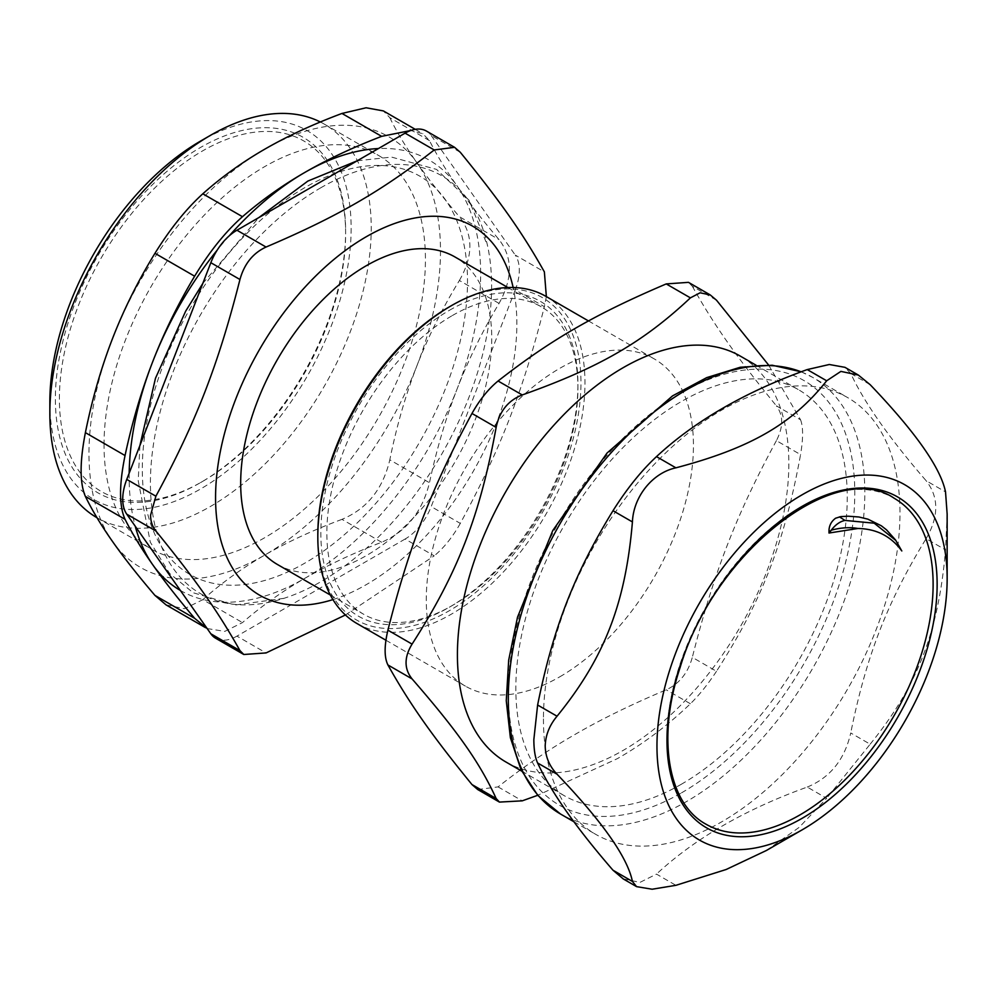 <?xml version="1.0" encoding="UTF-8"?>
<svg xmlns="http://www.w3.org/2000/svg" width="997" height="997" viewBox="0 0 997 997"><rect width="100%" height="100%" fill="white"/><g stroke="black" fill="none" stroke-linecap="round" stroke-linejoin="round"><path stroke-width="0.75" stroke-dasharray="4.99 3.74" d="M546.356 296.62L544.374 306.702L515.262 289.89A42.609 24.601 120 0 0 515.262 255.095L544.374 271.907M515.262 289.89L431.19 506.588L460.302 523.4C500.581 448.974 522.74 391.883 544.374 306.702M345.411 614.975L434.206 555.852L405.094 539.041A42.609 24.601 120 0 0 431.19 506.588M405.094 539.041L236.937 636.123L266.049 652.935M215.639 638.242A42.609 24.601 120 0 0 236.937 636.123M460.302 152.292L431.19 135.48A42.609 24.601 120 0 0 426.392 131.043M431.19 135.48L515.262 255.095M321.022 187.648A241.262 139.293 120 0 0 151.444 460.975A241.262 139.293 120 0 0 283.871 598.35A241.262 139.293 120 0 0 487.521 245.611A241.262 139.293 120 0 0 321.022 187.648M345.623 233.597A202.391 116.848 120 0 0 202.503 150.958A202.391 116.848 120 0 0 59.396 398.85A202.391 116.848 120 0 0 202.503 481.476A202.391 116.848 120 0 0 345.623 233.597L345.623 231.279A205.232 118.493 -60 0 1 200.497 482.635A205.232 118.493 -60 0 1 55.371 398.85A205.232 118.493 -60 0 1 200.497 147.481A205.232 118.493 -60 0 1 345.623 231.279M705.951 824.183A188.196 108.648 -60 0 1 705.951 606.886A188.196 108.648 -60 0 1 894.147 498.226M835.611 518.203A157.588 90.989 -60 0 1 840.783 516.62M895.456 539.875L901.811 550.955M180.382 590.448A248.552 143.506 120 0 0 304.908 578.285A248.552 143.506 120 0 0 457.112 388.93A248.552 143.506 120 0 0 457.112 185.99A248.552 143.506 120 0 0 378.411 148.553M229.285 235.791A248.552 143.506 120 0 0 217.309 249.973M129.174 473.189A248.552 143.506 120 0 0 135.231 526.217M304.908 187.586A229.946 132.763 120 0 0 164.094 550.518A229.946 132.763 120 0 0 445.721 387.92A229.946 132.763 120 0 0 304.908 187.586M264.728 149.201A248.552 143.506 -60 0 1 416.945 162.798A248.552 143.506 -60 0 1 416.945 365.737A248.552 143.506 -60 0 1 264.728 555.092A248.552 143.506 -60 0 1 112.524 541.496A248.552 143.506 -60 0 1 112.524 338.544A248.552 143.506 -60 0 1 264.728 149.201M104.037 444.924A227.254 131.205 -60 0 1 203.238 216.224A227.254 131.205 -60 0 1 378.362 155.345A227.254 131.205 -60 0 1 378.362 417.743A227.254 131.205 -60 0 1 151.108 548.948A227.254 131.205 -60 0 1 104.037 444.924M207.164 628.559L224.811 631.375L242.47 622.589C261.663 605.989 282.463 591.221 304.908 578.285C327.303 565.336 352.888 553.323 381.639 542.243C406.365 531.638 422.304 511.797 429.47 482.735C436.674 449.086 445.883 417.818 457.112 388.93C468.303 360.029 482.286 331.515 499.048 303.4C512.757 278.674 512.757 257.413 499.048 239.616C482.286 219.801 468.303 201.93 457.112 185.99C445.883 170.026 436.674 154.909 429.47 140.627L422.865 133.735L410.714 130.52M429.47 140.627L389.815 117.721L383.359 110.916M389.815 117.721C396.607 131.704 405.642 146.733 416.945 162.798C428.236 178.862 442.381 196.833 459.393 216.71L499.048 239.616M499.048 303.4L459.393 280.493C442.381 308.223 428.236 336.637 416.945 365.737C405.642 394.849 396.607 426.218 389.815 459.829L429.47 482.735M459.393 280.493C473.376 255.942 473.376 234.681 459.393 216.71M381.639 542.243L341.971 519.35C366.983 508.894 382.923 489.053 389.815 459.829M166.075 604.892L184.52 608.718L202.815 599.683L242.47 622.589M341.971 519.35C313.07 530.142 287.323 542.056 264.728 555.092C242.146 568.128 221.508 582.996 202.815 599.683M49.85 402.04A213.046 123.005 120 0 0 200.497 489.016A213.046 123.005 120 0 0 351.143 228.089A213.046 123.005 120 0 0 200.497 141.113M320.349 121.995A227.254 131.205 -60 0 1 324.162 124.052A227.254 131.205 -60 0 1 371.233 228.089A227.254 131.205 -60 0 1 272.031 456.788A227.254 131.205 -60 0 1 96.921 517.667M452.389 315.526A177.541 102.504 -60 0 1 541.159 306.74A177.541 102.504 -60 0 1 577.936 388.007A177.541 102.504 -60 0 1 452.401 605.453A177.541 102.504 -60 0 1 363.631 614.252A177.541 102.504 -60 0 1 326.854 532.971A177.541 102.504 -60 0 1 452.389 315.526M277.44 564.489A177.541 102.504 120 0 0 454.981 461.985A177.541 102.504 120 0 0 454.981 256.977M460.302 523.4C452.613 537.071 443.914 547.889 434.206 555.852M332.948 599.596A213.046 123.005 120 0 0 513.143 287.497M477.713 789.537L498.076 786.895C523.575 766.718 549.285 749.196 575.207 734.34C600.942 719.373 631.275 704.53 666.233 689.812C679.293 683.78 687.992 672.963 692.317 657.347L716.494 671.305C762.244 600.044 784.402 542.941 800.566 454.607L776.401 440.649C783.443 426.928 783.443 415.325 776.401 405.866L800.566 419.812L768.587 365.014M559.853 676.776A188.907 109.059 120 0 0 683.269 510.314A188.907 109.059 120 0 0 654.306 358.945A188.907 109.059 120 0 0 465.4 468.004A188.907 109.059 120 0 0 465.412 686.135A188.907 109.059 120 0 0 559.853 676.776M716.494 300.197L692.317 286.251L688.466 282.363M692.317 286.251C713.964 324.91 736.11 356.428 776.401 405.866M776.401 440.649C736.11 515.075 713.964 572.166 692.317 657.347M800.566 419.812C803.27 426.791 803.27 438.381 800.566 454.607M716.494 671.305C707.82 684.403 699.121 695.221 690.398 703.757C667.666 725.542 643.314 743.837 617.33 758.667L537.719 795.294M505.953 762.02A234.357 135.305 120 0 0 623.125 750.417A234.357 135.305 120 0 0 776.227 543.901A234.357 135.305 120 0 0 740.31 356.103M681.537 784.141A234.357 135.305 -60 0 1 564.364 795.743A234.357 135.305 -60 0 1 564.364 525.132A234.357 135.305 -60 0 1 798.709 389.827A234.357 135.305 -60 0 1 834.639 577.624A234.357 135.305 -60 0 1 681.537 784.141M545.845 296.321A188.907 109.059 -60 0 1 574.795 447.69A188.907 109.059 -60 0 1 451.392 614.152A188.907 109.059 -60 0 1 356.938 623.511M317.819 534.716A186.065 107.427 120 0 0 449.385 610.675A186.065 107.427 120 0 0 580.952 382.798A186.065 107.427 120 0 0 449.385 306.827M449.385 310.316A181.803 104.959 -60 0 1 577.936 384.53A181.803 104.959 -60 0 1 449.385 607.198A181.803 104.959 -60 0 1 320.835 532.971A181.803 104.959 -60 0 1 449.385 310.316M870.157 384.68L850.74 373.464C864.187 402.464 889.312 438.219 926.113 480.704L945.53 491.92M623.2 878.868L639.974 882.382L656.487 874.107L675.904 885.324M766.369 850.503L799.258 827.298L826.663 798.285L807.246 787.069C745.32 809.34 695.059 838.352 656.487 874.107M807.246 787.069C830.14 777.66 844.633 759.627 850.74 732.969L870.157 744.186L826.663 798.285M870.157 744.186C917.552 685.836 938.601 631.6 945.53 549.895L926.113 538.692C887.268 601.964 866.219 656.213 850.74 732.969M926.113 538.692C938.975 516.471 938.975 497.142 926.113 480.704M947.15 514.078L945.53 549.895M850.74 373.464L844.945 367.357M543.44 718.899A252.104 145.55 120 0 0 595.658 834.315A252.104 145.55 120 0 0 847.762 688.753A252.104 145.55 120 0 0 847.762 397.653A252.104 145.55 120 0 0 653.484 465.188A252.104 145.55 120 0 0 543.44 718.899M498.076 786.895L522.241 800.84M690.398 703.757L666.233 689.812M801.164 371.844A252.104 145.55 -60 0 1 812.617 377.352A252.104 145.55 -60 0 1 851.251 579.369A252.104 145.55 -60 0 1 686.559 801.526A252.104 145.55 -60 0 1 560.501 814.013M681.537 792.839A245 141.449 120 0 0 831.573 406.14A245 141.449 120 0 0 531.501 579.382A245 141.449 120 0 0 681.537 792.839M415.238 129.323L422.865 133.735M357.25 160.779L391.522 157.09L436.524 169.403L469.039 200.223L487.521 245.611M283.871 598.35L235.005 605.029L193.206 592.766L169.565 573.425L150.323 542.231L138.222 480.816L139.916 445.497M202.802 283.435L258.896 217.558M202.503 481.476L200.497 482.635M96.996 517.705L151.108 548.948M324.162 124.052L378.362 155.345M330.356 595.035L363.631 614.252M507.897 287.535L541.159 306.74M521.693 771.105L564.364 795.743M756.05 365.201L798.709 389.827M385.926 640.236L465.412 686.135M588.529 320.972L654.306 358.945M577.936 388.007L577.936 384.53M452.401 605.453L449.385 607.198M573.973 821.79L595.658 834.315M801.227 371.819L812.617 377.352L847.762 397.653"/><path stroke-width="1.5" d="M210.841 633.793L126.769 514.19L155.881 530.99C196.172 580.428 218.318 611.946 239.953 650.605L210.841 633.793A42.609 24.601 120 0 0 215.639 638.242L243.816 654.506M126.769 479.395L210.841 262.697L239.953 279.509C218.318 364.69 196.172 421.793 155.881 496.207L126.769 479.395A42.609 24.601 120 0 0 126.769 514.19M236.937 230.232L405.094 133.149L434.206 149.961C381.614 191.1 337.298 216.673 266.049 247.044L236.937 230.232A42.609 24.601 120 0 0 210.841 262.697M434.206 149.961L454.57 147.319L426.392 131.043A42.609 24.601 120 0 0 405.094 133.149M800.043 814.861A188.196 108.648 -60 0 1 705.951 824.183C668.127 803.856 656.387 738.092 680.191 667.242C714.463 551.59 836.147 457.984 894.147 498.226A188.196 108.648 -60 0 1 922.985 649.035A188.196 108.648 -60 0 1 800.043 814.861M895.493 539.925L901.811 550.955C891.131 536.311 876.5 528.821 857.906 528.485L828.993 533.034L828.993 530.441C829.217 525.382 831.411 521.306 835.598 518.216L840.783 516.62L848.198 516.197L858.953 516.994L867.889 519.163L881.311 525.78L886.52 529.843L895.456 539.875M828.993 530.441L830.426 531.389L831.224 530.205C835.386 524.758 839.973 521.493 844.958 520.422A546.182 400.694 -150.2 0 0 839.424 516.857M830.426 531.389L828.993 533.034M378.411 148.553A248.552 143.506 120 0 0 304.908 172.394A248.552 143.506 120 0 0 229.285 235.791M217.309 249.973A248.552 143.506 120 0 0 152.691 361.749A248.552 143.506 120 0 0 129.174 473.189M135.231 526.217A248.552 143.506 120 0 0 152.691 564.688A248.552 143.506 120 0 0 180.382 590.448M410.714 130.52L381.639 136.352C352.888 147.419 327.303 159.445 304.908 172.394C282.463 185.33 261.663 200.098 242.47 216.698C225.459 231.753 209.52 251.593 194.639 276.206C177.865 304.334 163.882 332.848 152.691 361.749C141.474 390.625 132.252 421.893 125.049 455.542C119.067 484.716 119.067 505.978 125.049 519.325C132.252 533.607 141.474 548.736 152.691 564.688C163.882 580.628 177.865 598.499 194.639 618.314L207.164 628.559M242.47 216.698L202.815 193.792C221.508 177.105 242.146 162.237 264.728 149.201C287.323 136.165 313.07 124.239 341.971 113.446L381.639 136.352M415.238 129.323L383.359 110.916L366.098 107.776L341.971 113.446M194.639 618.314L154.971 595.421L166.075 604.892L205.581 627.699M154.971 595.421C137.972 575.531 123.815 557.56 112.524 541.496C101.233 525.431 92.185 510.402 85.393 496.419L125.049 519.325M125.049 455.542L85.393 432.636C79.685 461.972 79.685 483.233 85.393 496.419M85.393 432.636C92.185 399.024 101.233 367.656 112.524 338.544C123.815 309.444 137.972 281.029 154.971 253.3L194.639 276.206M202.815 193.792C186.078 209.021 170.138 228.849 154.971 253.3M210.541 135.305L200.497 141.113A213.046 123.005 120 0 0 49.85 402.04L49.85 413.63A227.254 131.205 -60 0 1 210.541 135.305A227.254 131.205 -60 0 1 320.349 121.995M96.996 517.705L96.921 517.667A227.254 131.205 -60 0 1 49.85 413.63M507.897 287.535L454.981 256.977A177.541 102.504 120 0 0 318.168 304.546A177.541 102.504 120 0 0 240.676 483.209A177.541 102.504 120 0 0 277.44 564.489L330.356 595.035M454.57 147.319L460.302 152.292C500.581 201.73 522.74 233.248 544.374 271.907L546.356 296.62M155.881 530.99C152.367 526.566 150.597 521.294 150.584 515.2L155.881 496.207M345.411 614.975L266.049 652.935L243.816 654.493L239.953 650.605M239.953 279.509C244.29 263.893 252.989 253.076 266.049 247.044M513.143 287.497A213.046 123.005 120 0 0 349.473 247.518A213.046 123.005 120 0 0 215.564 497.715A213.046 123.005 120 0 0 332.948 599.596M471.98 784.564L477.713 789.537L499.447 802.099L496.145 798.51L471.98 784.564C431.689 735.125 409.543 703.608 387.908 664.949L412.073 678.907C457.822 731.486 479.981 763.004 496.145 798.51M412.073 678.907C404.059 668.875 404.059 657.272 412.073 644.112L387.908 630.154C384.206 645.819 384.206 657.422 387.908 664.949M387.908 630.154C409.543 544.973 431.689 487.882 471.98 413.468L496.145 427.414C479.981 515.748 457.822 572.851 412.073 644.112M498.076 381.004C550.668 339.865 594.985 314.279 666.233 283.921L690.398 297.866C643.264 342.158 598.96 367.743 522.241 394.949L498.076 381.004C488.368 388.967 479.669 399.785 471.98 413.468M690.398 297.866L700.106 292.794L710.213 294.913L688.466 282.35L666.233 283.921M537.719 795.294L522.241 800.84L499.46 802.087M496.145 427.414C499.509 411.25 508.208 400.433 522.241 394.949M710.213 294.913L716.494 300.197L768.587 365.014M756.05 365.201L740.31 356.103A234.357 135.305 120 0 0 505.953 491.409A234.357 135.305 120 0 0 505.953 762.02L521.693 771.105M385.926 640.236L356.938 623.511A188.907 109.059 -60 0 1 317.819 537.034A188.907 109.059 -60 0 1 451.392 305.68A188.907 109.059 -60 0 1 451.392 305.668A188.907 109.059 -60 0 1 545.845 296.321L588.529 320.972M451.392 305.668L449.385 306.827A186.065 107.427 120 0 0 449.385 306.839A186.065 107.427 120 0 0 317.819 534.716L317.819 537.034M895.917 540.524L874.207 523.188L844.958 520.422M947.15 578.596A205.195 118.469 120 0 0 802.062 494.824A205.195 118.469 120 0 0 656.961 746.142A205.195 118.469 120 0 0 802.062 829.903A205.195 118.469 120 0 0 947.15 578.596L947.15 514.078L945.53 491.92C940.645 467.855 915.508 432.1 870.157 384.68L858.355 375.071L844.958 367.332L829.305 364.503L807.246 369.575L826.663 380.792L840.895 371.395L858.355 375.071M632.422 521.93C633.444 496.581 652.549 472.815 675.904 467.83L656.487 456.626C641.457 470.572 626.963 488.605 613.005 510.726L632.422 521.93C625.48 603.634 604.431 657.87 557.036 716.207L537.62 705.004C553.111 628.235 574.16 573.998 613.005 510.726M537.62 705.004L533.844 739.587C533.881 749.819 535.14 757.62 537.62 762.992L557.036 774.195C549.434 766.257 545.484 756.897 545.197 746.142C545.484 735.3 549.434 725.33 557.036 716.207M557.036 774.195C602.4 821.628 627.524 857.37 632.422 881.435L613.005 870.231C576.191 827.734 551.067 791.992 537.62 762.992M613.005 870.231L623.2 878.868M802.062 829.903L766.369 850.503L726.165 869.496L675.904 885.324L652.15 889.224L636.572 886.632L632.422 881.435M826.663 380.792C792.565 423.837 750.467 448.139 675.904 467.83M656.487 456.626C695.059 420.859 745.32 391.846 807.246 369.575M857.906 528.485C849.681 527.052 840.783 527.625 831.224 530.205M573.973 821.79L560.501 814.013A252.104 145.55 -60 0 1 508.296 698.61A252.104 145.55 -60 0 1 611.223 452.613A252.104 145.55 -60 0 1 801.164 371.844M802.062 818.35A191.038 110.293 120 0 0 919.035 516.832A191.038 110.293 120 0 0 685.076 651.913A191.038 110.293 120 0 0 802.062 818.35M258.896 217.558L307.849 181.08L357.25 160.779M139.916 445.497L155.482 378.262L185.641 311.214L202.802 283.435M449.385 306.839L451.392 305.68M623.187 878.893L636.572 886.632M560.501 814.013L537.882 795.481L520.995 769.659L510.377 737.68L506.264 700.729L508.694 660.089L517.518 617.155L552.799 530.491L607.036 453.049L672.526 395.896L706.699 377.626L740.297 367.245L772.201 365.226L801.227 371.819"/></g></svg>
